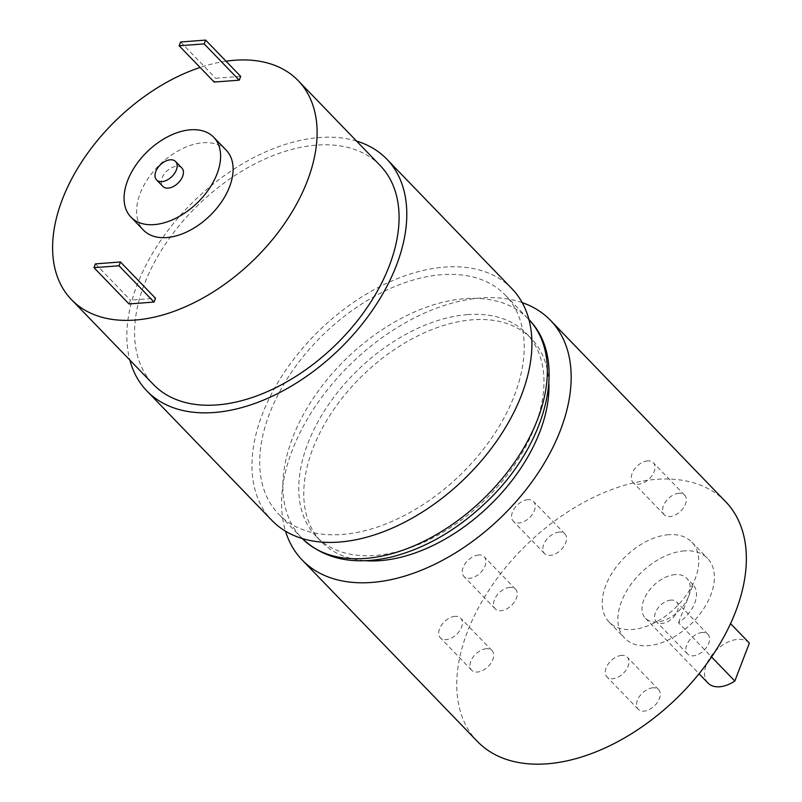 <?xml version="1.0" encoding="UTF-8"?>
<svg xmlns="http://www.w3.org/2000/svg" width="802" height="802" viewBox="0 0 802 802"><rect width="100%" height="100%" fill="white"/><g stroke="black" fill="none" stroke-linecap="round" stroke-linejoin="round"><path stroke-width="0.6" stroke-dasharray="4.01 3.01" d="M668.678 534.693A57.523 35.789 -44 0 0 613.821 570.312A57.523 35.789 -44 0 0 609.109 622.061A57.523 35.789 -44 0 0 675.344 607.846A57.523 35.789 -44 0 0 691.855 542.142A57.523 35.789 -44 0 0 668.678 534.693M678.903 493.27A14.145 8.802 -44 0 0 665.419 502.022A14.145 8.802 -44 0 0 664.256 514.754A14.145 8.802 -44 0 0 680.547 511.255A14.145 8.802 -44 0 0 684.607 495.105A14.145 8.802 -44 0 0 678.903 493.27M486.303 648.738A14.145 8.802 -44 0 0 472.809 657.5A14.145 8.802 -44 0 0 471.656 670.221A14.145 8.802 -44 0 0 487.937 666.723A14.145 8.802 -44 0 0 491.997 650.572A14.145 8.802 -44 0 0 486.303 648.738M509.851 587.385A14.145 8.802 -44 0 0 496.358 596.137A14.145 8.802 -44 0 0 495.205 608.868A14.145 8.802 -44 0 0 511.496 605.37A14.145 8.802 -44 0 0 515.556 589.219A14.145 8.802 -44 0 0 509.851 587.385M702.201 632.497A14.145 8.802 -44 0 0 688.717 641.249A14.145 8.802 -44 0 0 687.555 653.981A14.145 8.802 -44 0 0 703.845 650.482A14.145 8.802 -44 0 0 707.905 634.322A14.145 8.802 -44 0 0 702.201 632.497M652.878 687.805A14.145 8.802 -44 0 0 639.394 696.567A14.145 8.802 -44 0 0 638.232 709.289A14.145 8.802 -44 0 0 654.522 705.79A14.145 8.802 -44 0 0 658.582 689.64A14.145 8.802 -44 0 0 652.878 687.805M559.174 532.067A14.145 8.802 -44 0 0 545.681 540.829A14.145 8.802 -44 0 0 544.528 553.55A14.145 8.802 -44 0 0 560.819 550.062A14.145 8.802 -44 0 0 564.879 533.901A14.145 8.802 -44 0 0 559.174 532.067M725.67 501.721A172.56 107.358 -44 0 0 656.156 479.355A172.56 107.358 -44 0 0 491.566 586.222A172.56 107.358 -44 0 0 477.441 741.479M522.192 302.625A172.56 107.358 -44 0 0 480.959 297.973A172.56 107.358 -44 0 0 332.048 384.158A172.56 107.358 -44 0 0 285.532 531.205M129.022 303.948L130.475 300.148L155.508 298.274M226.034 61.213A157.603 98.055 -44 0 0 200.099 67.458M226.224 150.205A57.523 35.789 -44 0 0 203.056 142.746A57.523 35.789 -44 0 0 148.19 178.365A57.523 35.789 -44 0 0 143.478 230.124M240.69 76.38L215.648 78.265L214.194 82.055M527.896 499.676A14.145 8.802 -44 0 0 514.403 508.438A14.145 8.802 -44 0 0 513.24 521.16A14.145 8.802 -44 0 0 529.531 517.671A14.145 8.802 -44 0 0 533.591 501.511A14.145 8.802 -44 0 0 527.896 499.676M181.853 168.019A13.233 8.231 -44 0 0 176.52 166.305A13.233 8.231 -44 0 0 163.909 174.495A13.233 8.231 -44 0 0 162.826 186.395M380.178 165.533A157.603 98.055 -44 0 0 316.68 145.112A157.603 98.055 -44 0 0 166.365 242.715A157.603 98.055 -44 0 0 153.453 384.509M356.559 141.082A166.806 103.779 -44 0 0 319.597 137.523A166.806 103.779 -44 0 0 177.092 219.116A166.806 103.779 -44 0 0 129.844 360.058M511.927 288.7A166.806 103.779 -44 0 0 444.729 267.086A166.806 103.779 -44 0 0 285.632 370.384A166.806 103.779 -44 0 0 271.968 520.468M441.822 274.675A157.603 98.055 -44 0 0 291.497 372.268A157.603 98.055 -44 0 0 278.595 514.072A157.603 98.055 -44 0 0 460.067 475.115A157.603 98.055 -44 0 0 505.31 295.096A157.603 98.055 -44 0 0 441.822 274.675M467.586 314.605A146.094 90.897 -44 0 0 328.239 405.08A146.094 90.897 -44 0 0 316.269 536.528A146.094 90.897 -44 0 0 484.508 500.408A146.094 90.897 -44 0 0 526.443 333.532A146.094 90.897 -44 0 0 467.586 314.605M548.899 383.426A146.094 90.897 -44 0 0 531.445 338.715A146.094 90.897 -44 0 0 472.589 319.787A146.094 90.897 -44 0 0 333.241 410.263A146.094 90.897 -44 0 0 321.281 541.711A146.094 90.897 -44 0 0 365.361 560.698M621.6 655.414A14.145 8.802 -44 0 0 608.106 664.176A14.145 8.802 -44 0 0 606.954 676.898A14.145 8.802 -44 0 0 623.234 673.409A14.145 8.802 -44 0 0 627.294 657.249A14.145 8.802 -44 0 0 621.6 655.414M670.923 600.107A14.145 8.802 -44 0 0 657.429 608.858A14.145 8.802 -44 0 0 656.277 621.59A14.145 8.802 -44 0 0 672.557 618.091A14.145 8.802 -44 0 0 676.617 601.941A14.145 8.802 -44 0 0 670.923 600.107M478.573 554.994A14.145 8.802 -44 0 0 465.08 563.746A14.145 8.802 -44 0 0 463.917 576.478A14.145 8.802 -44 0 0 480.208 572.979A14.145 8.802 -44 0 0 484.268 556.829A14.145 8.802 -44 0 0 478.573 554.994M455.015 616.347A14.145 8.802 -44 0 0 441.531 625.109A14.145 8.802 -44 0 0 440.368 637.831A14.145 8.802 -44 0 0 456.659 634.332A14.145 8.802 -44 0 0 460.719 618.182A14.145 8.802 -44 0 0 455.015 616.347M647.625 460.879A14.145 8.802 -44 0 0 634.131 469.641A14.145 8.802 -44 0 0 632.968 482.363A14.145 8.802 -44 0 0 649.259 478.864A14.145 8.802 -44 0 0 653.319 462.714A14.145 8.802 -44 0 0 647.625 460.879M180.61 41.985L215.648 78.265M95.438 263.878L130.475 300.148M749.369 643.094A28.762 17.895 -44 0 0 737.79 639.374A28.762 17.895 -44 0 0 710.361 657.179A28.762 17.895 -44 0 0 708.006 683.053M675.224 574.593A28.762 17.895 -44 0 0 647.795 592.397A28.762 17.895 -44 0 0 645.44 618.272A28.762 17.895 -44 0 0 678.552 611.164A28.762 17.895 -44 0 0 686.813 578.312A28.762 17.895 -44 0 0 675.224 574.593M678.512 622.733L693.068 584.798A28.762 17.895 136 0 1 678.512 622.733L711.554 656.948M693.068 584.798L686.813 578.312M684.327 550.884A57.523 35.789 -44 0 0 629.46 586.503A57.523 35.789 -44 0 0 624.748 638.252A57.523 35.789 -44 0 0 690.983 624.036A57.523 35.789 -44 0 0 707.494 558.332A57.523 35.789 -44 0 0 684.327 550.884M505.31 295.096L528.929 319.557A157.603 98.055 -44 0 0 528.458 319.066A157.603 98.055 -44 0 0 464.97 298.645A157.603 98.055 -44 0 0 314.645 396.238A157.603 98.055 -44 0 0 301.742 538.042A157.603 98.055 -44 0 0 302.214 538.523L278.595 514.072M564.879 533.901L533.591 501.511M544.528 553.55L513.24 521.16M316.269 536.528L321.281 541.711M526.443 333.532L531.445 338.715M658.582 689.64L627.294 657.249M638.232 709.289L606.954 676.898M707.905 634.322L676.617 601.941M687.555 653.981L656.277 621.59M515.556 589.219L484.268 556.829M495.205 608.868L463.917 576.478M491.997 650.572L460.719 618.182M471.656 670.221L440.368 637.831M684.607 495.105L653.319 462.714M664.256 514.754L632.968 482.363M645.44 618.272L699.053 673.78M609.109 622.061L624.748 638.252M691.855 542.142L707.494 558.332"/><path stroke-width="1.2" d="M285.532 531.205A172.56 107.358 -44 0 0 302.244 560.087L477.441 741.479A172.56 107.358 -44 0 0 676.136 698.813A172.56 107.358 -44 0 0 725.67 501.721L550.483 320.339A172.56 107.358 -44 0 0 522.192 302.625M302.244 560.087A172.56 107.358 -44 0 0 500.949 517.43A172.56 107.358 -44 0 0 550.483 320.339M155.508 298.274L154.054 302.063L129.022 303.948L93.984 267.667L95.438 263.878L120.47 261.993L155.508 298.274M200.099 67.458A157.603 98.055 -44 0 0 73.694 175.197A157.603 98.055 -44 0 0 71.488 299.647A157.603 98.055 -44 0 0 252.971 260.69A157.603 98.055 -44 0 0 298.214 80.671A157.603 98.055 -44 0 0 234.725 60.25A157.603 98.055 -44 0 0 226.034 61.213M130.967 217.162L143.478 230.124A57.523 35.789 -44 0 0 209.713 215.898A57.523 35.789 -44 0 0 226.224 150.205L213.713 137.242A57.523 35.789 -44 0 0 190.535 129.794A57.523 35.789 -44 0 0 135.678 165.412A57.523 35.789 -44 0 0 130.967 217.162A57.523 35.789 -44 0 0 197.202 202.946A57.523 35.789 -44 0 0 213.713 137.242M239.227 80.17L240.69 76.38L205.643 40.1L180.61 41.985L179.157 45.774L214.194 82.055L239.227 80.17L204.189 43.889L205.643 40.1M170.265 159.819A13.233 8.231 -44 0 0 157.653 168.019A13.233 8.231 -44 0 0 156.57 179.919A13.233 8.231 -44 0 0 171.798 176.651A13.233 8.231 -44 0 0 175.598 161.533A13.233 8.231 -44 0 0 170.265 159.819M156.57 179.919L162.826 186.395A13.233 8.231 -44 0 0 178.054 183.127A13.233 8.231 -44 0 0 181.853 168.019L175.598 161.533M71.488 299.647L153.453 384.509A157.603 98.055 -44 0 0 334.935 345.552A157.603 98.055 -44 0 0 380.178 165.533L298.214 80.671M129.844 360.058A166.806 103.779 -44 0 0 146.836 390.905A166.806 103.779 -44 0 0 338.915 349.672A166.806 103.779 -44 0 0 386.795 159.137A166.806 103.779 -44 0 0 356.559 141.082M146.836 390.905L271.968 520.468A166.806 103.779 -44 0 0 464.047 479.225A166.806 103.779 -44 0 0 511.927 288.7L386.795 159.137M365.361 560.698A146.094 90.897 -44 0 0 489.511 505.591A146.094 90.897 -44 0 0 548.899 383.426M179.157 45.774L204.189 43.889M120.47 261.993L119.017 265.783L154.054 302.063M119.017 265.783L93.984 267.667M749.379 643.094L730.552 623.605L749.379 643.104A28.762 17.895 -44 0 0 749.379 643.094A28.762 17.895 -44 0 0 749.369 643.094L734.822 681.028A28.762 17.895 -44 0 1 708.006 683.053L699.053 673.78M711.554 656.948L734.822 681.028M302.214 538.523A157.603 98.055 -44 0 0 483.225 499.075A157.603 98.055 -44 0 0 528.929 319.557M301.742 538.042C324.309 559.596 354.504 565.831 392.318 556.768C426.163 547.977 457.661 529.611 486.814 501.651C546.583 445.11 569.31 359.677 528.458 319.066"/></g></svg>
